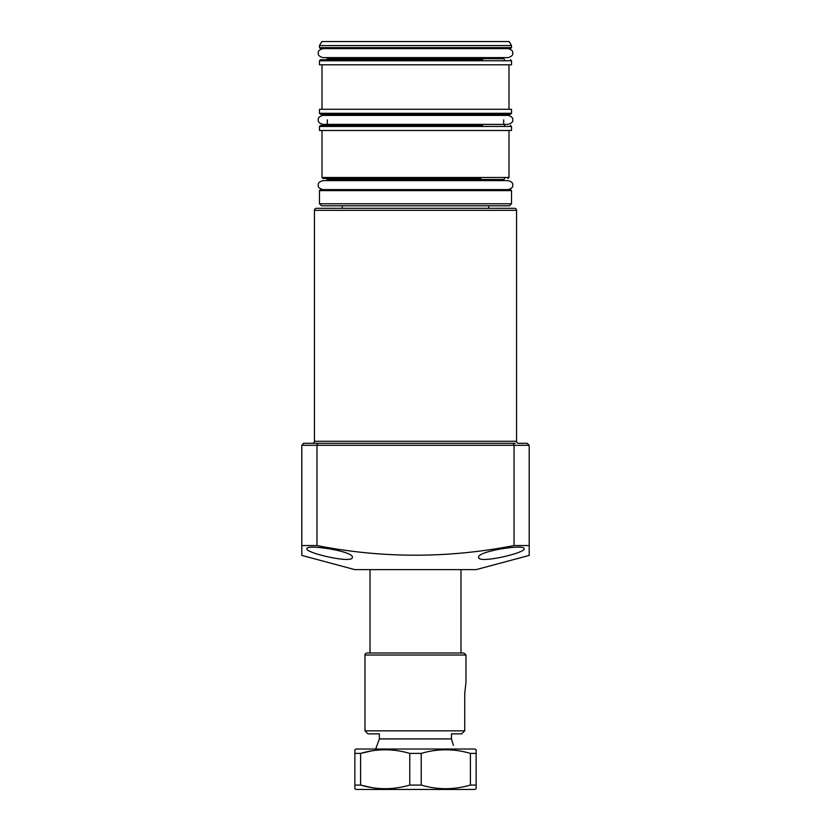 <?xml version="1.0" encoding="UTF-8"?>
<svg xmlns="http://www.w3.org/2000/svg" width="831" height="831" viewBox="0 0 831 831"><rect width="100%" height="100%" fill="white"/><g stroke="black" fill="none" stroke-linecap="round" stroke-linejoin="round"><path stroke-width="1.25" d="M516.57 210.336L314.43 210.336A2.026 2.026 0 0 1 316.455 208.311L514.545 208.311A2.026 2.026 0 0 1 516.57 210.336L516.57 441.271A2.026 2.026 0 0 0 518.586 443.297L527.176 443.297L518.586 443.297M314.43 210.336L314.43 441.271A2.026 2.026 0 0 1 312.414 443.297L303.824 443.297L317.795 443.297L316.964 445.312L316.964 545.562C382.322 558.411 448.013 558.411 514.036 545.562L514.036 445.312L513.205 443.297L317.795 443.297M343.494 443.297L487.506 443.297M515.303 443.297L513.205 443.297M524.143 548.761C525.784 552.895 477.7 564.135 478.666 557.3C476.786 551.358 525.15 543.806 524.143 548.761M352.334 557.3C353.352 564.124 305.226 552.906 306.857 548.761C305.808 543.817 354.203 551.348 352.334 557.3M316.964 545.562L301.798 545.562L301.798 555.409L354.858 569.63L476.142 569.63L529.202 555.409L529.202 545.562L514.036 545.562M301.798 554.412L301.798 445.312L529.202 445.312L527.176 443.297L529.202 445.312L529.202 554.422M303.627 443.307L301.798 445.312M342.06 559.263L344.99 559.408M453.383 745.324L451.472 738.915L379.372 738.915L375.685 749.022M451.472 738.915L451.472 733.866L461.62 733.866L464.737 730.833L464.737 693.438L465.973 682.355L465.973 655.025L465.973 682.355L464.737 693.438M452.261 741.636L453.3 745.064M342.227 205.787L342.227 208.311M488.773 205.787L488.773 208.311M371.862 750.86L360.592 753.395L354.858 753.395L354.858 749.749L356.125 749.022L474.875 749.022L476.142 749.749L476.142 788.723L474.875 789.45L356.125 789.45L354.858 788.723L354.858 785.077L360.592 785.077C376.9 789.886 393.281 789.886 409.766 785.077L421.234 785.077C437.532 789.886 453.923 789.886 470.408 785.077L476.142 785.077M371.862 787.611L360.592 785.077L360.592 753.395C376.9 748.586 393.281 748.586 409.766 753.395L421.234 753.395C437.532 748.586 453.923 748.586 470.408 753.395L476.142 753.395M470.408 753.395L470.408 785.077M421.234 753.395L421.234 785.077M409.766 753.395L409.766 785.077M354.858 753.395L354.858 785.077M460.976 569.63L460.976 653.01L463.947 653.01L465.973 655.025L364.965 655.025A2.026 2.026 0 0 1 366.99 653.01L370.024 653.01L370.024 569.63M364.965 655.025L364.965 730.833L464.737 730.833M463.947 653.01L366.99 653.01M461.62 733.866L457.549 733.866M379.372 738.915L379.372 733.866L367.998 733.866L364.965 730.833M319.488 45.591L511.512 45.591L509.185 41.55L321.815 41.55L319.488 45.591L319.488 47.616L320.496 48.624L482.676 48.624C531.487 48.624 505.03 48.624 482.676 48.624M478.573 59.739C512.623 59.739 512.623 59.739 478.573 59.739L326.313 59.739L327.321 58.731L503.679 58.731L504.687 59.739M510.504 59.739L511.512 60.756L319.488 60.756L320.496 59.739L482.676 59.739C518.949 59.739 518.949 59.739 482.676 59.739M482.676 189.613C505.03 189.613 531.487 189.613 482.676 189.613L320.496 189.613L319.488 190.621L319.488 203.761L511.512 203.761L509.496 205.787L321.504 205.787L319.488 203.761M319.488 113.307L511.512 113.307L511.512 109.266L319.488 109.266L319.488 113.307L320.496 114.314L482.676 114.314C531.487 114.314 505.03 114.314 482.676 114.314M468.31 178.499L440.762 178.499M390.238 178.499L362.69 178.499M345.509 178.499L478.573 178.499C512.623 178.499 512.623 178.499 478.573 178.499M480.889 178.499C516.196 178.499 516.196 178.499 480.889 178.499L323.02 178.499L322.013 177.481L508.988 177.481L507.98 178.499M478.573 125.439C512.623 125.439 512.623 125.439 478.573 125.439L326.313 125.439L327.321 124.421L503.679 124.421L504.687 125.439M510.504 125.439L511.512 126.447L319.488 126.447L320.496 125.439L482.676 125.439C518.949 125.439 518.949 125.439 482.676 125.439M319.488 60.756L319.488 64.797L511.512 64.797L511.512 60.756M511.512 126.447L511.512 130.488L319.488 130.488L319.488 126.447M314.43 441.271L516.57 441.271M319.488 47.616L511.512 47.616L510.504 48.624M510.504 189.613L511.512 190.621L319.488 190.621M503.679 180.618L503.679 179.506L327.321 179.506L326.313 178.499M504.687 114.314L503.679 115.332L327.321 115.332L326.313 114.314M508.177 189.613L508.177 189.613C511.678 188.512 513.174 187.017 512.675 185.116C513.226 183.277 511.73 181.781 508.177 180.618L322.823 180.618C319.27 181.781 317.774 183.277 318.325 185.116C317.774 186.954 319.27 188.45 322.823 189.613M508.177 124.38L508.177 124.38C511.73 123.217 513.226 121.721 512.675 119.882C513.226 118.044 511.73 116.537 508.177 115.384L322.823 115.384C319.27 116.537 317.774 118.044 318.325 119.882C317.826 121.773 319.322 123.268 322.823 124.38L508.177 124.38M511.512 113.307L510.504 114.314M327.321 57.619L327.321 58.731M322.013 64.797L322.013 109.266M327.321 179.506L327.321 180.618M327.321 119.882L327.321 124.421M322.013 130.488L322.013 177.481M511.512 45.591L511.512 47.616M503.679 57.619L503.679 58.731M511.512 190.621L511.512 203.761M508.988 64.797L508.988 109.266M503.679 179.506L504.687 178.499M503.679 119.882L503.679 124.421M508.988 130.488L508.988 177.481M508.177 48.624C511.73 49.787 513.226 51.283 512.675 53.122C513.226 54.96 511.73 56.456 508.177 57.619L322.823 57.619C319.322 56.518 317.826 55.023 318.325 53.122C317.826 51.221 319.322 49.725 322.823 48.624"/></g></svg>
